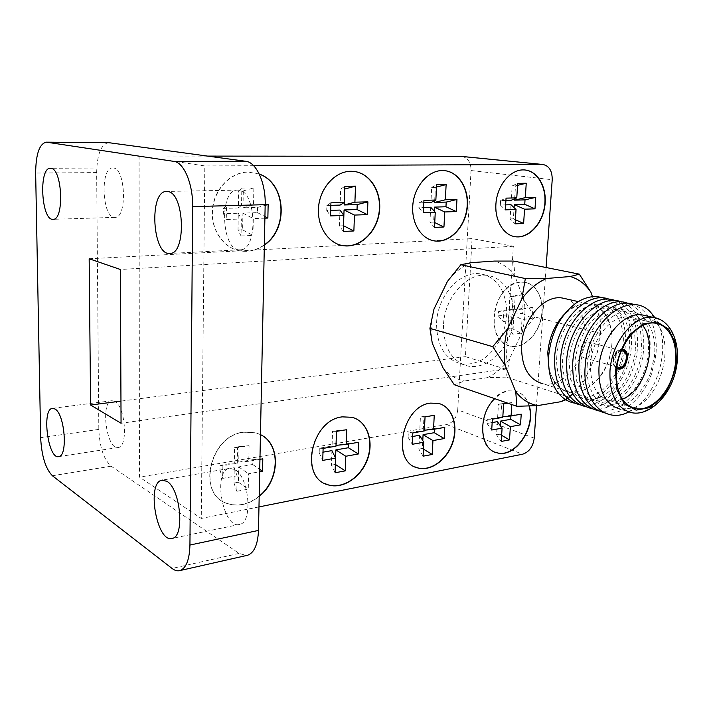 <?xml version="1.0" encoding="UTF-8"?>
<svg xmlns="http://www.w3.org/2000/svg" width="713" height="713" viewBox="0 0 713 713"><rect width="100%" height="100%" fill="white"/><g stroke="black" fill="none" stroke-linecap="round" stroke-linejoin="round"><path stroke-width="0.53" stroke-dasharray="3.56 2.67" d="M565.828 399.77L570.017 397.435L584.09 380.983L597.244 352.766L599.972 333.301L599.99 318.354L592.494 296.724M597.244 352.766C600.408 341.081 601.326 329.611 599.99 318.354M565.159 399.351L569.972 395.991L584.09 380.983M548.76 366.803C551.826 381.099 558.689 389.521 569.357 392.07L542.958 383.79C558.903 387.061 577.227 370.582 583.011 348.568C589.009 326.616 581.247 303.435 565.632 298.756M569.357 392.07C585.934 395.448 605.07 377.106 610.408 353.595C616.005 330.128 606.522 306.572 589.606 304.166C571.345 300.547 549.42 325.707 548.056 352.819M549.108 369.931L554.099 381.66C569.277 405.358 603.439 387.275 610.667 353.639C613.403 339.317 612.084 326.804 606.701 316.1C598.751 303.435 584.321 300.218 570.81 308.765L564.482 314.059M574.375 403.103C593.501 406.829 615.479 386.633 622.797 359.789C630.354 333.024 621.852 304.451 603.394 298.034M556.835 355.93C555.267 377.222 565.168 394.833 579.339 397.328C595.195 398.531 608.1 389.066 618.037 368.933L618.679 367.418C629.766 341.215 621.879 309.21 602.271 304.834C582.815 299.71 558.707 326.215 556.835 355.93M580.284 405.002C599.419 408.692 621.424 388.371 628.786 361.402C636.379 334.504 627.93 305.815 609.481 299.362M601.309 396.571C627.378 384.254 639.178 333.72 620.462 313.577C612.155 305.627 602.298 304.041 590.881 308.809C576.336 316.813 564.741 336.83 562.789 357.605C560.373 384.762 577.245 404.547 595.97 398.62M586.255 406.927C605.399 410.581 627.431 390.127 634.837 363.033C642.475 336.01 634.071 307.187 615.64 300.708M568.805 359.307L570.712 379.557L579.072 394.485L592.004 401.214L606.834 398.656L620.675 387.587C628.545 376.589 633.599 364.031 635.844 349.905L634.392 330.315L626.78 315.173L614.312 307.526L599.321 309.139L584.812 319.959C576.398 331.304 571.068 344.424 568.805 359.307M592.298 408.87C611.451 412.479 633.509 391.9 640.951 364.682C648.634 337.525 640.292 308.586 621.861 302.062M574.892 361.028L576.781 381.384L585.123 396.383L598.064 403.121L612.904 400.537L626.78 389.387C634.668 378.327 639.748 365.698 642.021 351.5L640.595 331.803L633.001 316.59L620.524 308.916L605.515 310.547L590.979 321.447C582.539 332.864 577.173 346.055 574.892 361.028M598.412 410.84C617.298 414.725 639.508 394.129 646.932 367.079L648.83 358.995C653.678 333.916 644.891 309.121 628.162 303.435M581.05 362.774C579.179 386.312 590.925 405.002 606.718 405.269C622.494 405.742 639.454 388.63 645.72 366.651L647.377 359.566C652.297 333.631 640.47 309.504 621.772 309.798C603.136 309.602 582.958 335.395 581.05 362.774M604.588 412.827C622.217 416.356 642.948 398.665 651.539 373.879L655.889 355.368C657.983 329.495 650.862 312.651 634.534 304.825M587.28 364.53C585.453 387.337 596.255 405.759 611.308 407.123C626.344 408.638 643.153 393.647 650.559 372.837L654.374 356.607C657.493 331.34 644.784 309.7 626.469 311.296C608.207 312.472 589.188 337.909 587.28 364.53M628.688 411.954L629.053 411.766C657.644 398.817 673.036 343.078 654.882 317.713M631.415 412.675L620.462 409.226L633.189 407.988M633.358 407.916L636.201 406.677C662.324 395.038 674.899 342.071 655.96 322.534L645.666 315.707M632.422 412.836C648.233 415.126 666.361 397.961 673.206 375.056C680.202 352.195 674.792 327.285 660.541 319.745M642.743 325.574C639.142 320.841 634.686 318.051 629.365 317.196C612.547 313.854 592.075 337.873 590.569 363.585C589.981 384.414 596.425 396.767 609.918 400.653L616.041 400.849L622.306 399.164M621.986 349.343C617.494 350.199 614.731 353.826 613.706 360.225C613.492 364.093 614.49 366.812 616.709 368.38M622.137 349.21L622.877 349.406L622.137 349.21C617.271 349.379 614.214 352.988 612.966 360.02C612.788 364.922 614.312 367.846 617.52 368.781M620.613 368.336C626.54 363.844 628.108 358.176 625.328 351.34M621.834 349.682C617.298 350.003 614.454 353.434 613.323 359.976C613.127 364.04 614.276 366.723 616.754 368.015M617.672 368.282L617.69 368.291C625.149 370.074 630.123 352.062 622.761 349.905M621.763 349.86C617.574 350.778 615.007 354.209 614.062 360.172C613.857 363.755 614.766 366.304 616.781 367.828M621.281 350.983C617.743 352.008 615.586 355.029 614.829 360.065L616.95 366.616M580.284 350.689C580.177 354.709 581.478 357.097 584.197 357.855C591.175 359.477 595.043 342.757 587.869 341.928C583.813 342.044 581.282 344.958 580.284 350.689M513.716 261.065L514.911 276.056L524.18 300.423L534.875 316.991L599.972 333.301M534.875 316.991L522.05 332.525L509.599 358.71L506.301 377.132L570.017 397.435M506.301 377.132L487.309 377.685L464.591 380.974L454.288 384.744M505.544 369.111L465.42 356.643L472.077 238.614L513.369 246.243L505.544 369.111L121.058 423.272M513.369 246.243L120.372 269.487M472.077 238.614L354.726 244.791M354.218 244.817L89.161 258.757M465.42 356.643L120.96 401.107M207.643 156.102L139.08 156.022L204.818 165.933L201.271 518.449L139.463 477.149L139.08 156.022M462.042 156.441C467.978 157.867 470.981 162.564 471.043 170.532L552.21 179.729M534.215 438.156L457.728 409.859L471.043 170.532M457.728 409.859C456.685 417.809 452.987 422.72 446.65 424.574L139.463 477.149M113.474 168.01L112.69 167.947C99.713 167.252 102.226 219.069 115.007 217.367C127.199 218.267 125.764 168.829 113.474 168.01M114.775 401.312L111.914 400.715C100.007 401.784 106.683 450.794 118.313 447.47C128.393 446.801 125.301 406.009 114.775 401.312M234.497 469.386L229.167 468.423C212.287 471.204 223.249 530.026 239.746 524.376C253.338 522.246 248.944 476.052 234.497 469.386M238.953 190.255L237.42 190.148C218.312 189.765 221.609 252.464 240.441 249.773C257.999 250.272 256.68 191.708 238.953 190.255M108.385 142.671C101.014 144.454 97.102 154.427 96.656 172.582L98.822 429.395C99.642 447.158 103.742 459.422 111.121 466.186L239.087 553.422L246.546 555.498M253.668 165.719L204.818 165.933M546.096 267.527L536.479 405.688M258.979 506.916L201.271 518.449M529.304 406.054C526.862 397.854 522.201 392.863 515.312 391.089L508.859 390.929C503.868 391.749 499.162 394.334 494.733 398.674M259.256 174.052L248.365 172.091C230.923 172.056 214.417 188.998 212.626 209.319C210.638 229.622 223.65 248.436 240.646 250.985C249.087 252.197 256.983 250.21 264.345 245.04M259.193 496.105C248.855 504.394 238.249 506.854 227.358 503.503C196.182 494.751 209.524 435.411 243.596 432.096L255.967 432.827L260.459 434.627L256.19 432.943L243.81 432.212C209.738 435.527 196.387 494.884 227.572 503.636C238.365 506.97 248.899 504.563 259.193 496.417M503.03 292.695C498.289 282.036 490.918 275.788 480.918 273.97C460.758 270.013 437.39 295.342 436.588 323.069C436.686 345.493 444.778 359.076 460.892 363.817C476.881 365.831 489.947 357.748 500.107 339.575C503.084 343.185 506.658 345.404 510.82 346.233C523.404 348.755 537.638 335.52 541.274 318.381C545.115 301.269 537.459 284.13 524.661 282.277L520.57 282.143C514.091 282.811 508.244 286.323 503.03 292.695C492.202 305.797 490.847 328.836 500.107 339.575C507.79 323.363 508.761 307.74 503.03 292.695M443.513 325.039C443.566 347.614 451.668 361.277 467.817 366.027C486.239 370.002 507.032 351.393 512.362 327.115C517.995 302.891 506.872 278.266 488.031 275.539C467.826 271.564 444.351 297.107 443.513 325.039M442.916 367.667C448.923 374.976 456.151 379.405 464.591 380.974M487.309 377.685C495.793 373.683 503.218 367.355 509.599 358.71M522.05 332.525C524.973 321.643 525.677 310.948 524.18 300.423M514.911 276.056C509.492 268.418 502.647 263.427 494.367 261.074M471.284 262.651C462.363 266.19 454.422 272.446 447.452 281.403M433.967 309.094C430.902 320.77 430.322 332.098 432.256 343.096M520.312 282.09C492.398 282.642 483.467 342.998 510.561 346.161C523.146 348.675 537.379 335.458 541.015 318.319C544.857 301.216 537.201 284.068 524.403 282.223L520.312 282.09M513.654 320.404L512.763 334.165L521.096 333.185L522.005 319.495L532.219 318.381L532.967 307.356L522.736 308.399L523.645 294.585L515.267 295.36L514.367 309.246L503.877 310.307L503.173 321.545L513.654 320.404L508.734 314.763L507.87 328.417L512.763 334.165M259.951 459.324L248.784 461.249L249.078 445.687L237.563 447.577L237.304 463.236L222.875 465.723L222.697 478.396L237.099 475.803L236.85 491.302L248.267 489.145L248.552 473.744L259.701 471.739M444.832 170.665L442.105 170.514C428.308 170.469 414.779 185.496 412.72 203.544C410.51 221.583 420.162 238.392 433.531 240.762M354.254 171.468L350.707 171.245C335.431 171.209 320.672 186.744 318.479 205.602C316.126 224.452 326.741 242.313 341.491 245.361M259.291 174.124L248.133 172.056C230.691 172.02 214.194 188.954 212.403 209.274C210.415 229.568 223.427 248.374 240.424 250.931C248.962 252.144 256.938 250.111 264.354 244.817M265.174 204.586L253.534 204.898L253.846 187.867L241.832 188.072L241.547 205.219L226.476 205.629L226.279 219.506L241.324 218.989L241.047 235.958L252.963 235.433L253.275 218.579L264.897 218.169M525.026 169.988L522.852 169.872C510.339 169.828 497.87 184.319 495.874 201.592C493.744 218.855 502.478 234.746 514.634 236.627M529.073 406.062C526.649 397.809 521.978 392.792 515.053 391.009L508.601 390.84C483.485 393.059 472.042 445.179 495.009 452.122M511.818 404.556L511.943 402.604L508.012 403.246M440.474 404.004L438.201 403.3L430.331 403.023C403.282 405.483 390.76 458.272 415.046 466.926M355.003 418.281L351.892 417.212L342.106 416.757C313.043 419.476 299.05 472.461 324.442 483.343M331.919 450.607L331.438 465.17L335.065 472.781M332.561 431.356L336.483 431.365L336.527 430.705L332.561 431.356L332.071 446.017L319.326 448.219L319.183 452.835L322.998 452.167M319.183 452.835L322.731 460.402M319.326 448.219L323.114 448.406M332.071 446.017L335.975 446.186M336.527 430.705L346.741 429.681M348.497 444.021L348.532 443.183L336.028 445.34M348.532 443.183L358.719 442.256M331.438 465.17L335.351 464.448M419.52 435.278L418.843 449.119L423.094 456.177M434.475 429.173L434.52 428.379L423.29 430.313L423.977 416.41L420.42 416.989L419.734 430.919L408.291 432.889L408.086 437.274L412.649 436.481M408.086 437.274L412.274 444.297M408.291 432.889L412.818 432.916M419.734 430.919L424.351 430.919M420.42 416.989L425.055 416.847M423.977 416.41L434.253 415.331M423.29 430.313L424.387 430.206M434.52 428.379L444.769 427.39M418.843 449.119L422.39 448.468L422.782 440.589M422.39 448.468L423.442 449.11M497.362 421.659L496.533 434.85L501.248 441.436M510.945 415.955L510.989 415.207L500.838 416.953L501.676 403.701L498.458 404.235L497.621 417.506L487.282 419.289L487.024 423.469L492.157 422.568M487.024 423.469L491.703 430.019M487.282 419.289L492.371 419.173M497.621 417.506L502.781 417.372M498.458 404.235L503.636 403.959M501.676 403.701L511.943 402.604M500.838 416.953L502.817 416.757M510.989 415.207L521.23 414.182M496.533 434.85L499.733 434.262L500.285 425.661M499.733 434.262L501.631 435.349M510.989 204.729L510.089 218.962L515.116 223.846M505.909 200.398L500.615 200.549L500.339 205.059L505.633 204.889M500.339 205.059L505.33 209.863M500.615 200.549L506.052 198.143M514.661 198.775L515.481 185.861L512.166 185.924L511.266 200.246M512.166 185.924L517.691 183.375M515.481 185.861L517.567 185.353M510.089 218.962L513.387 218.829L514.1 207.67M513.387 218.829L515.374 219.729M238.026 230.049L242.634 229.862L242.91 213.107L257.491 212.652L257.598 207.421L242.999 207.831L243.285 190.941L238.641 191.031L238.374 207.964L223.454 208.383L223.383 213.713L238.294 213.249L238.026 230.049L241.047 235.958M238.294 213.249L241.324 218.989M223.383 213.713L226.279 219.506M223.454 208.383L226.476 205.629M238.374 207.964L241.547 205.219M238.641 191.031L241.832 188.072M243.285 190.941L253.846 187.867M242.999 207.831L253.534 204.898M257.598 207.421L265.165 205.335M257.491 212.652L264.933 216.538M242.91 213.107L253.275 218.579M242.634 229.862L252.963 235.433M339.958 210.068L339.424 225.923L343.301 231.44M330.85 205.344L326.884 205.46L326.723 210.487L330.689 210.362M326.723 210.487L330.511 215.905M326.884 205.46L330.93 202.831M344.744 189.043L340.654 189.123L340.128 205.086M340.654 189.123L344.842 186.316M339.424 225.923L343.497 225.754M430.697 207.233L429.966 222.224L434.493 227.411M423.825 202.724L419.101 202.857L418.879 207.608L423.593 207.456M418.879 207.608L423.344 212.697M419.101 202.857L423.932 200.344M434.689 200.611L435.349 187.359L431.668 187.421L430.928 202.519M431.668 187.421L436.623 184.756M435.349 187.359L436.508 187.064M429.966 222.224L433.629 222.082L434.172 211.093M433.629 222.082L434.734 222.608M233.998 483.058L238.418 482.246L238.677 466.917L252.66 464.475L252.75 459.689L238.757 462.095L239.015 446.659L234.568 447.381L234.319 462.862L220.032 465.322L219.969 470.188L234.247 467.692L233.998 483.058L236.85 491.302M234.247 467.692L237.099 475.803M219.969 470.188L222.697 478.396M220.032 465.322L222.875 465.723M234.319 462.862L237.304 463.236M234.568 447.381L237.563 447.577M239.015 446.659L249.078 445.687M238.757 462.095L248.784 461.249M252.75 459.689L262.803 458.824M252.66 464.475L259.746 469.314M238.677 466.917L248.552 473.744M238.418 482.246L248.267 489.145M507.87 328.417L511.105 328.051L511.979 314.424L522.21 313.346L522.495 309.094L512.255 310.137L513.128 296.421L509.884 296.724L509.011 310.467L498.583 311.528L498.316 315.85L508.734 314.763M498.316 315.85L503.173 321.545M498.583 311.528L503.877 310.307M509.011 310.467L514.367 309.246M509.884 296.724L515.267 295.36M513.128 296.421L523.645 294.585M512.255 310.137L522.736 308.399M522.495 309.094L532.967 307.356M522.21 313.346L532.219 318.381M511.979 314.424L522.005 319.495M511.105 328.051L521.096 333.185M96.656 172.582L35.65 173.045M98.822 429.395L40.65 437.684M111.121 466.186L52.397 475.749M239.087 553.422L172.047 568.439M446.65 424.574L522.584 454.208M569.972 395.991L567.664 398.843M578.279 301.608L589.606 304.166M554.099 381.66L556.3 390.323M570.81 308.765L576.38 302.82M647.377 359.566L648.83 358.995M645.72 366.651L646.932 367.079M654.374 356.607L655.889 355.368M650.559 372.837L651.539 373.879M655.96 322.534L653.634 317.499M636.201 406.677L629.053 411.766M609.918 400.653L631.691 407.408M629.365 317.196L655.702 323.239M617.69 368.291L618.429 368.496M584.197 357.855L618.002 367.231M587.869 341.928L622.529 350.983M112.69 167.947L50.373 168.268M115.007 217.367L53.083 219.319M111.914 400.715L52.655 408.317M118.313 447.47L58.796 456.605M229.167 468.423L162.537 480.072M239.746 524.376L172.341 538.368M237.42 190.148L166.494 191.441M240.441 249.773L169.979 253.436M460.892 363.817L467.817 366.027M480.918 273.97L488.031 275.539"/><path stroke-width="1.07" d="M592.494 296.724L590.979 292.357L579.321 274.157L570.266 276.519L546.613 278.48L525.338 278.551L521.836 298.934L507.522 328.916C504.171 341.518 503.396 353.71 505.196 365.502L515.74 391.713L516.889 406.303L537.736 405.599L561.015 401.669L565.828 399.77M546.613 278.48C537.406 282.384 529.144 289.202 521.836 298.934M590.979 292.357C585.587 284.237 578.689 278.952 570.266 276.519M561.015 401.669L565.159 399.351M507.522 328.916L492.754 346.678L505.196 365.502M515.74 391.713C521.782 399.449 529.117 404.075 537.736 405.599M565.632 298.756L562.548 298.061C544.384 294.451 522.772 318.907 521.577 345.342C521.283 366.749 528.413 379.566 542.958 383.79M548.056 352.819L548.76 366.803M564.482 314.059C554.759 324.397 549.188 337.329 547.753 352.855L549.108 369.931M603.394 298.034C594.722 295.137 585.721 296.733 576.38 302.82C560.445 314.7 551.22 332.356 548.707 355.796C547.887 369.628 550.418 381.134 556.3 390.323C561.078 397.391 567.102 401.651 574.375 403.103M609.481 299.362C587.2 289.959 556.363 321.652 554.607 357.48C554.09 384.218 562.646 400.055 580.284 405.002M595.97 398.62L601.309 396.571M615.64 300.708C593.341 291.234 562.388 323.141 560.587 359.183C560.026 386.081 568.582 401.998 586.255 406.927M621.861 302.062C599.562 292.517 568.484 324.638 566.63 360.903C566.033 387.97 574.589 403.959 592.298 408.87M628.162 303.435C605.854 293.818 574.651 326.153 572.744 362.641C572.111 389.877 580.667 405.947 598.412 410.84M634.534 304.825C612.217 295.137 580.899 327.695 578.929 364.405C578.261 391.811 586.817 407.961 604.588 412.827M654.882 317.713L651.994 313.925C631.976 287.66 587.459 320.663 585.195 366.188C581.853 401.366 605.462 424.431 628.688 411.954M645.666 315.707L642.493 314.994C623.715 311.287 600.72 338.461 598.965 367.507C598.26 390.974 605.426 404.886 620.462 409.226M609.989 370.617C609.232 394.316 616.371 408.335 631.415 412.675L632.422 412.836C649.436 415.839 669.792 396.508 675.657 371.045C681.86 345.627 671.833 320.948 654.748 317.686L653.732 317.517C634.944 313.818 611.825 341.295 609.989 370.617M660.541 319.745L654.748 317.686M615.444 371.018L616.968 389.984L624.41 403.932L636.103 410.153L649.632 407.658L662.359 397.168C669.641 386.776 674.373 374.931 676.557 361.643L675.416 343.256L668.607 329.112L657.324 322.062L643.661 323.729L630.372 334.014C622.618 344.718 617.645 357.053 615.444 371.018M616.451 370.858C615.738 392.159 622.137 404.743 635.648 408.629C650.924 411.624 668.856 393.629 674.133 370.831C679.658 348.069 671.263 325.413 655.702 323.239C638.848 319.887 618.126 344.557 616.451 370.858M622.306 399.164C645.568 390.706 658.42 344.62 642.743 325.574M616.709 368.38L618.314 368.995C626.674 370.929 631.477 350.359 622.877 349.406L621.986 349.343M617.52 368.781L620.613 368.336M625.328 351.34L622.895 349.406M616.754 368.015L617.672 368.282M616.781 367.828L618.429 368.496C626.362 370.332 630.925 350.814 622.77 349.905L621.834 349.682M622.021 349.709L622.77 349.905L621.763 349.86M616.95 366.616L618.697 367.418C625.702 369.04 629.739 351.785 622.529 350.983L621.281 350.983M516.889 406.303L454.288 384.744L442.916 367.667L432.256 343.096L429.921 328.345L433.967 309.094L447.452 281.403L460.856 264.719L525.338 278.551M429.921 328.345L492.754 346.678M460.856 264.719L471.284 262.651L494.367 261.074L513.716 261.065L579.321 274.157M121.058 423.272L120.372 269.487L89.161 258.757L90.604 405.029L121.058 423.272M354.726 244.791L354.218 244.817M120.96 401.107L90.604 405.029M51.095 168.339L50.373 168.268C38.404 167.555 41.327 221.021 53.083 219.319C64.339 220.29 62.45 169.195 51.095 168.339M55.008 409.004L52.361 408.353C41.416 409.289 48.119 459.823 58.796 456.605C68.092 456.088 64.767 413.995 55.008 409.004M166.833 481.284L161.851 480.197C146.138 482.763 157.003 543.859 172.341 538.368C185.015 536.461 180.398 488.467 166.833 481.284M167.92 191.556L166.494 191.441C148.625 191.022 152.404 256.127 169.979 253.436C186.423 254.069 184.542 193.098 167.92 191.556M46.755 142.217L46.104 142.163C39.331 144.017 35.846 154.311 35.65 173.045L40.65 437.684C41.604 455.964 45.516 468.655 52.397 475.749L172.047 568.439C174.854 570.596 177.546 571.291 180.131 570.525C186.236 568.02 189.506 559.527 189.934 545.044L192.653 206.618C193.071 184.07 183.865 162.306 173.99 161.405L46.755 142.217L109.089 142.725L46.104 142.163M546.096 267.527L552.21 179.729C552.263 170.879 549.144 165.79 542.851 164.48L461.07 156.379L207.643 156.102M461.07 156.379L462.042 156.441M246.546 555.498L247.714 555.231C254.274 552.673 257.865 544.402 258.489 530.419L265.174 204.667C265.869 183.027 256.306 162.136 245.771 161.281L109.089 142.725M542.21 164.453L253.668 165.719M536.479 405.688L534.215 438.156C533.003 446.721 529.126 452.078 522.584 454.208L258.979 506.916M342.347 416.864C311.153 419.823 299.13 477.915 328.078 484.858C342.757 489.608 361.304 477.211 367.623 459.038C374.191 440.937 367.097 421.169 352.133 417.31L342.347 416.864M430.572 403.121C402.007 405.759 390.947 462.354 417.711 467.915C430.982 471.801 447.47 459.502 452.915 442.176C458.584 424.912 451.953 406.544 438.45 403.398L430.572 403.121M494.733 398.674C477.523 414.592 479.27 449.431 497.014 452.791C515.16 458.593 536.256 427.604 529.304 406.054M523.119 169.899C510.463 169.846 497.888 184.676 496.079 202.153C494.118 219.622 503.271 235.406 515.642 236.787C528.832 238.507 542.45 223.953 544.839 206.039C547.441 188.152 538.128 170.96 524.715 169.952L523.119 169.899M264.345 245.04C288.925 228.944 286.1 183.063 259.256 174.052M350.956 171.272C335.36 171.227 320.378 187.439 318.604 206.725C316.643 226.012 328.212 243.677 343.425 245.718C359.931 248.204 376.696 232.358 379.334 212.367C382.248 192.412 370.252 172.831 353.443 171.378L350.956 171.272M442.363 170.541C428.361 170.496 414.681 185.986 412.889 204.328C410.938 222.661 421.223 239.327 434.894 240.985C449.591 243.035 464.626 227.848 467.113 208.962C469.831 190.104 459.297 171.815 444.333 170.621L442.363 170.541M259.193 496.417C280.102 480.134 281.1 444.021 260.459 434.627C280.806 444.137 279.826 479.796 259.193 496.105M259.701 471.739L262.544 471.231L262.803 458.824L259.951 459.324M433.531 240.762L434.636 240.941C449.199 242.964 464.118 228.089 466.783 209.408C469.671 190.754 459.573 172.394 444.832 170.665M435.251 212.287L434.493 227.411L443.949 226.992L444.725 211.957L456.302 211.556L456.953 199.462L445.349 199.774L446.133 184.596L436.623 184.756L435.857 200.023L423.932 200.344L423.344 212.697L435.251 212.287L430.697 207.233L423.593 207.456M341.491 245.361L343.185 245.664C359.495 248.115 376.108 232.67 378.995 212.955C382.132 193.276 370.76 173.615 354.254 171.468M343.844 215.442L343.301 231.44L353.88 230.967L354.45 215.076L367.409 214.631L367.899 201.841L354.914 202.189L355.493 186.138L344.842 186.316L344.29 202.474L330.93 202.831L330.511 215.905L343.844 215.442L339.958 210.068L330.689 210.362M264.354 244.817C288.605 228.641 285.815 183.303 259.291 174.124M264.897 218.169L267.865 218.071L268.15 204.515L265.174 204.586M514.634 236.627L515.383 236.734C528.458 238.445 541.996 224.14 544.518 206.387C547.245 188.669 538.27 171.414 525.026 169.988M516.034 209.497L515.116 223.846L523.627 223.472L524.554 209.194L534.991 208.838L535.757 197.349L525.312 197.626L526.247 183.232L517.691 183.375L516.773 197.857L506.052 198.143L505.33 209.863L516.034 209.497L510.989 204.729L505.633 204.889M495.009 452.122L496.765 452.693C514.875 458.477 535.944 427.613 529.073 406.062M508.012 403.246L503.636 403.959L502.781 417.372L492.371 419.173L491.703 430.019L502.095 428.148L501.248 441.436L509.519 439.876L510.374 426.659L520.517 424.832L521.23 414.182L511.078 415.937L511.818 404.556M415.046 466.926L417.47 467.808C430.322 471.56 446.293 460.17 452.167 443.566C458.209 427.016 452.969 408.656 440.474 404.004M423.789 442.229L423.094 456.177L432.238 454.457L432.951 440.581L444.172 438.566L444.769 427.39L433.531 429.333L434.253 415.331L425.055 416.847L424.351 430.919L412.818 432.916L412.274 444.297L423.789 442.229L419.52 435.278L412.649 436.481M324.442 483.343L327.846 484.742C341.964 489.278 359.762 478.066 366.651 460.856C373.728 443.727 368.541 424.057 355.003 418.281M335.573 458.094L335.065 472.781L345.261 470.856L345.787 456.258L358.274 454.012L358.719 442.256L346.215 444.422L346.741 429.681L336.483 431.365L335.975 446.186L323.114 448.406L322.731 460.402L335.573 458.094L331.919 450.607L322.998 452.167M346.215 444.422L336.028 445.34L336.509 431.356M335.351 464.448L335.876 449.912L348.363 447.728L348.497 444.021M348.363 447.728L358.274 454.012M335.876 449.912L345.787 456.258M335.377 464.439L345.261 470.856M424.387 430.206L433.531 429.333M422.782 440.589L423.076 434.654L434.297 432.693L434.475 429.173M434.297 432.693L444.172 438.566M423.076 434.654L432.951 440.581M423.442 449.11L432.238 454.457M492.157 422.568L497.362 421.659L502.095 428.148M502.817 416.757L511.078 415.937M500.285 425.661L500.571 421.098L510.722 419.315L510.945 415.955M510.722 419.315L520.517 424.832M500.571 421.098L510.374 426.659M501.631 435.349L509.519 439.876M516.773 197.857L511.266 200.246L505.909 200.398M517.567 185.353L526.247 183.232M514.1 207.67L514.287 204.622L524.741 204.292L525.026 199.863L514.572 200.157L514.661 198.775M514.572 200.157L525.312 197.626M525.026 199.863L535.757 197.349M524.741 204.292L534.991 208.838M514.287 204.622L524.554 209.194M515.374 219.729L523.627 223.472M265.165 205.335L268.15 204.515M264.933 216.538L267.865 218.071M344.29 202.474L340.128 205.086L330.85 205.344M343.497 225.754L344.058 209.943L357.026 209.542L357.204 204.604L344.236 204.97L344.744 189.043M344.771 189.043L355.493 186.138M344.236 204.97L354.914 202.189M357.204 204.604L367.899 201.841M357.026 209.542L367.409 214.631M344.058 209.943L354.45 215.076M343.523 225.754L353.88 230.967M435.857 200.023L430.928 202.519L423.825 202.724M436.508 187.064L446.133 184.596M434.172 211.093L434.369 207.118L445.964 206.761L446.204 202.091L434.6 202.412L434.689 200.611M434.6 202.412L445.349 199.774M446.204 202.091L456.953 199.462M445.964 206.761L456.302 211.556M434.369 207.118L444.725 211.957M434.734 222.608L443.949 226.992M259.746 469.314L262.544 471.231M258.489 530.419L189.934 545.044M265.174 204.667L192.653 206.618M245.771 161.281L173.99 161.405M562.548 298.061L578.279 301.608M653.634 317.499L651.994 313.925M642.493 314.994L653.732 317.517M631.691 407.408L635.648 408.629M617.574 368.79L618.314 368.995M618.002 367.231L618.697 367.418M162.537 480.072L161.851 480.197M247.714 555.231L180.131 570.525M461.694 156.405L542.851 164.48"/></g></svg>
